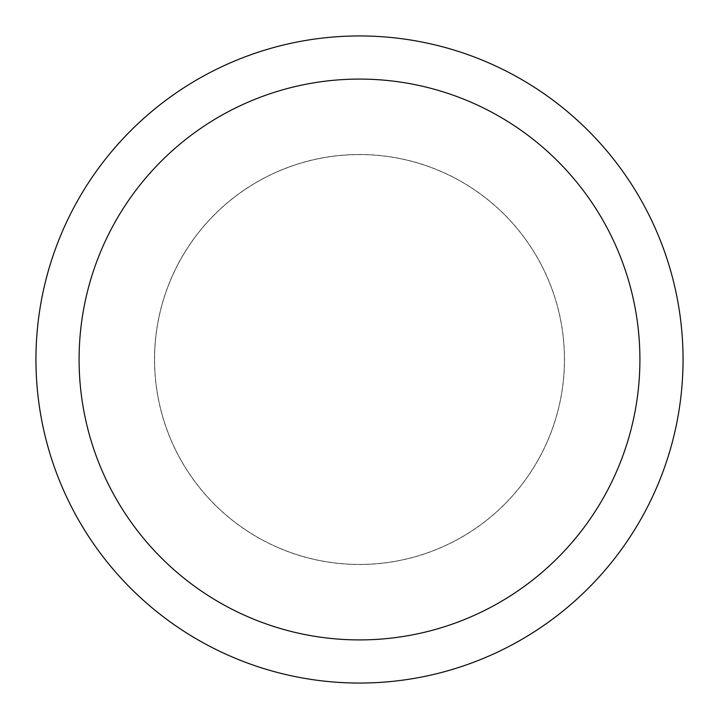 <?xml version="1.0" encoding="UTF-8"?>
<svg xmlns="http://www.w3.org/2000/svg" width="719" height="719" viewBox="0 0 719 719"><rect width="100%" height="100%" fill="white"/><g stroke="black" fill="none" stroke-linecap="round" stroke-linejoin="round"><path stroke-width="0.54" stroke-dasharray="3.6 2.7" d="M359.5 154.585A204.915 204.915 0 0 1 564.415 359.5A204.915 204.915 0 0 1 359.5 564.415A204.915 204.915 0 0 1 154.585 359.5A204.915 204.915 0 0 1 359.5 154.585A204.915 204.915 0 0 1 564.415 359.5A204.915 204.915 0 0 1 359.5 564.415A204.915 204.915 0 0 1 154.585 359.5A204.915 204.915 0 0 1 359.5 154.585M359.5 154.531A204.969 204.969 0 0 1 564.469 359.5A204.969 204.969 0 0 1 359.5 564.469A204.969 204.969 0 0 1 154.531 359.5A204.969 204.969 0 0 1 359.5 154.531M359.5 35.95A323.55 323.55 0 0 1 683.05 359.5A323.55 323.55 0 0 1 359.5 683.05A323.55 323.55 0 0 1 35.95 359.5A323.55 323.55 0 0 1 359.5 35.95M154.585 359.5A204.915 204.915 0 0 1 359.5 154.585A204.915 204.915 0 0 1 564.415 359.5A204.915 204.915 0 0 1 359.5 564.415A204.915 204.915 0 0 1 154.585 359.5M154.477 359.5A205.023 205.023 0 0 1 359.5 154.477A205.023 205.023 0 0 1 564.523 359.5A205.023 205.023 0 0 1 359.5 564.523A205.023 205.023 0 0 1 154.477 359.5"/><path stroke-width="1.08" d="M359.5 35.95A323.55 323.55 0 0 1 683.05 359.5A323.55 323.55 0 0 1 359.5 683.05A323.55 323.55 0 0 1 35.95 359.5A323.55 323.55 0 0 1 359.5 35.95M359.5 79.09A280.41 280.41 0 0 1 639.91 359.5A280.41 280.41 0 0 1 359.5 639.91A280.41 280.41 0 0 1 79.09 359.5A280.41 280.41 0 0 1 359.5 79.09"/></g></svg>

